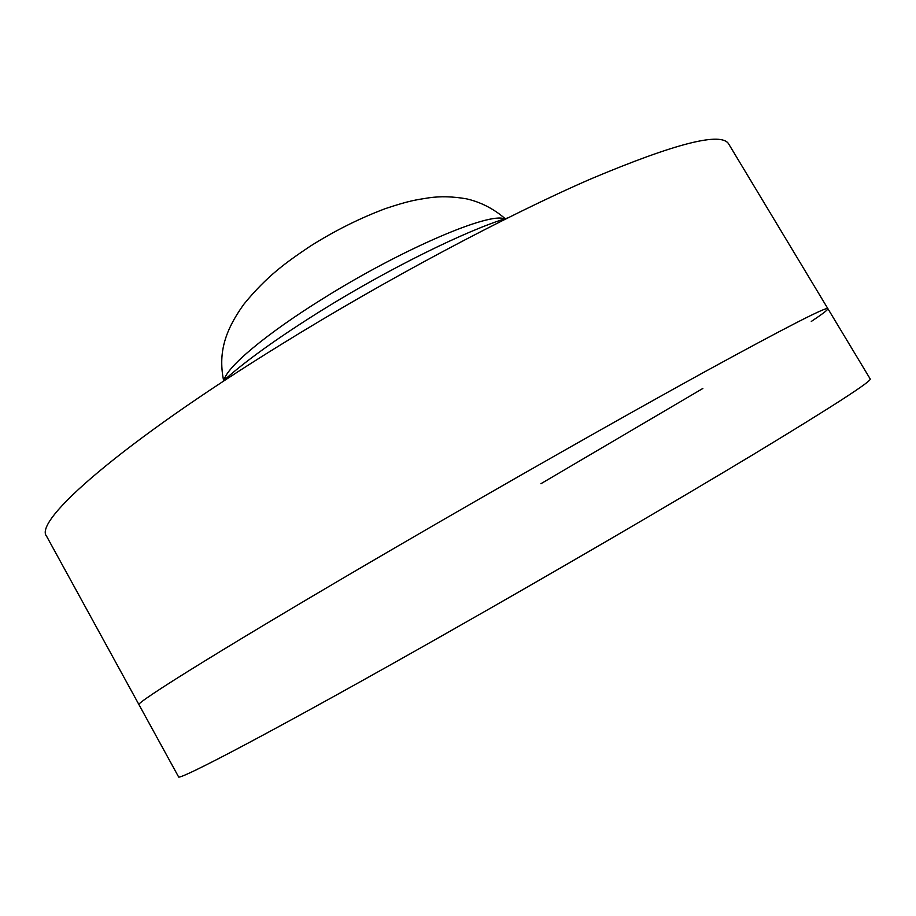 <?xml version="1.0" encoding="UTF-8"?>
<svg xmlns="http://www.w3.org/2000/svg" width="916" height="916" viewBox="0 0 916 916"><rect width="100%" height="100%" fill="white"/><g stroke="black" fill="none" stroke-linecap="round" stroke-linejoin="round"><path stroke-width="1.37" d="M504.51 218.947C490.083 211.642 401.918 249.152 323.714 298.158C266.052 333.848 226.126 367.602 224.145 380.163M321.539 310.478C388.739 268.651 466.828 230.191 507.59 217.974C466.828 230.191 388.739 268.651 321.539 310.478C276.941 338.336 243.679 362.289 221.764 382.338C243.679 362.289 276.941 338.336 321.539 310.478M827.881 308.669L870.2 378.938C872.066 380.964 833.297 406.028 753.891 454.13C674.107 502.231 554.489 571.985 445.714 633.677C278.899 728.346 175.929 782.459 178.483 776.699L139.037 704.782C133.072 704.244 231.485 642.952 396.399 546.955C503.915 484.335 623.716 416.345 704.999 371.656C786.111 327.275 827.068 306.276 827.881 308.669L728.77 144.098C721.785 131.526 675.79 143.148 590.774 178.952C506.056 215.775 385.865 279.701 281.246 344.427C120.717 443.47 32.804 521.238 46.647 536.341L139.037 704.782C133.072 704.244 231.485 642.952 396.399 546.955C503.915 484.335 623.716 416.345 704.999 371.656C786.111 327.275 827.068 306.276 827.881 308.669C828.11 309.688 822.568 313.959 811.278 321.459M702.835 388.476L540.909 483.717M223.596 380.667C218.672 355.305 222.931 333.149 244.137 303.894C267.426 275.476 286.651 262.079 310.261 246.186C334.672 230.763 359.793 218.214 385.625 208.527C409.269 200.719 414.994 200.009 428.928 197.81C440.527 196.15 453.031 196.493 466.45 198.829C480.671 202.058 493.598 208.688 505.231 218.718"/></g></svg>
